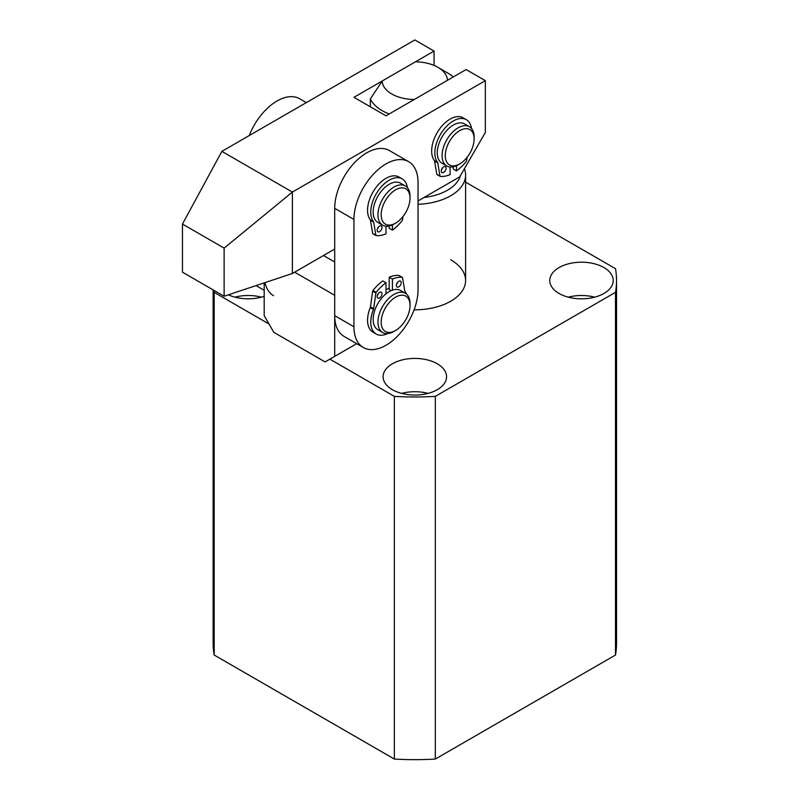 <?xml version="1.0" encoding="UTF-8"?>
<svg xmlns="http://www.w3.org/2000/svg" width="799" height="799" viewBox="0 0 799 799"><rect width="100%" height="100%" fill="white"/><g stroke="black" fill="none" stroke-linecap="round" stroke-linejoin="round"><path stroke-width="1.2" d="M603.934 267.555A31.73 18.317 0 0 0 569.357 263.59A31.73 18.317 0 0 0 549.772 280.509A31.73 18.317 0 0 0 559.06 293.463A31.73 18.317 0 0 0 593.637 297.438A31.73 18.317 0 0 0 613.223 280.509A31.73 18.317 0 0 0 603.934 267.555M594.706 297.168A31.73 18.317 0 0 0 568.279 297.168M437.273 363.775A31.73 18.317 0 0 0 402.686 359.81A31.73 18.317 0 0 0 383.101 376.728A31.73 18.317 0 0 0 392.399 389.682A31.73 18.317 0 0 0 426.976 393.657A31.73 18.317 0 0 0 446.561 376.728A31.73 18.317 0 0 0 437.273 363.775M428.044 393.388A31.73 18.317 0 0 0 401.617 393.388M261.383 297.168A31.73 18.317 0 0 0 234.956 297.168M329.897 359.151L394.346 396.364L394.346 759.05L214.172 655.03A201.708 116.454 0 0 1 213.133 643.195L213.133 289.887M394.346 396.364A201.708 116.454 0 0 0 435.325 396.364L615.49 292.344L615.49 655.03A201.708 116.454 0 0 0 616.538 643.195L616.538 280.509A201.708 116.454 0 0 0 615.49 268.684L465.597 182.142M615.49 655.03L435.325 759.05A201.708 116.454 0 0 1 394.346 759.05M269.003 323.994L214.172 292.344L214.172 655.03M435.325 396.364L435.325 759.05M615.49 292.344A201.708 116.454 0 0 0 616.538 280.509M213.842 290.297A201.708 116.454 0 0 0 214.172 292.344M228.364 294.821A31.73 18.317 0 0 0 264.189 296.319M414.092 309.812A50.766 29.313 0 0 0 465.597 280.509A50.766 29.313 0 0 0 450.726 259.785M473.617 134.851A20.394 11.775 120 0 0 455.899 133.413A20.394 11.775 120 0 0 445.792 159.71A20.394 11.775 120 0 0 459.705 163.935A20.394 11.775 120 0 0 474.127 138.946A20.394 11.775 120 0 0 473.617 134.851M459.705 163.935L458.097 164.854A22.662 13.084 -60 0 1 446.771 165.982A22.662 13.084 -60 0 1 442.646 160.16A22.662 13.084 -60 0 1 450.047 135.001A22.662 13.084 -60 0 1 469.432 126.721A22.662 13.084 -60 0 1 473.557 132.544A22.662 13.084 -60 0 1 474.127 137.098L474.127 138.946M446.771 165.982L441.957 163.206A22.662 13.084 -60 0 1 437.832 157.383A22.662 13.084 -60 0 1 445.243 132.225A22.662 13.084 -60 0 1 464.628 123.945L469.432 126.721M447.52 72.889L437.912 67.336A32.639 18.846 0 0 0 415.41 61.823L382.202 80.999A32.639 18.846 0 0 0 414.252 99.495L447.46 80.329A32.639 18.846 0 0 0 437.912 67.336L447.52 72.889A46.232 26.697 180 0 1 453.303 76.954M464.409 168.729A50.766 29.313 180 0 1 465.597 175.031A50.766 29.313 180 0 1 418.037 204.284M423.999 197.493A46.232 26.697 0 0 0 460.494 175.51M389.183 113.967A46.232 26.697 180 0 1 370.317 98.966L370.317 106.766M370.317 98.966L382.202 80.999M264.978 282.626A45.323 26.167 120 0 0 273.578 295.71M306.317 102.602L299.675 98.766A45.323 26.167 120 0 0 249.258 135.54M418.037 200.939L459.705 176.879L485.343 132.474L485.343 80.659L292.384 192.07L292.384 273.488L334.701 249.048M485.343 80.659L466.117 69.553L385.987 115.815L353.937 97.318L434.067 51.056L434.067 65.438M434.067 51.056L414.831 39.95L221.872 151.361L182.462 224.07L182.462 272.179L224.129 296.239L292.384 273.488M221.872 151.361L292.384 192.07L224.129 248.119L224.129 296.239M224.129 248.119L182.462 224.07M386.626 305.957A20.394 11.775 120 0 0 381.982 327.161A20.394 11.775 120 0 0 395.605 330.466A20.394 11.775 120 0 0 404.574 321.677A20.394 11.775 120 0 0 410.027 305.488A20.394 11.775 120 0 0 401.867 295.201A20.394 11.775 120 0 0 386.626 305.957M395.605 330.466L393.997 331.395A22.662 13.084 -60 0 1 382.671 332.514A22.662 13.084 -60 0 1 384.029 304.159A22.662 13.084 -60 0 1 405.333 293.263A22.662 13.084 -60 0 1 410.027 303.64L410.027 305.488M382.671 332.514L377.857 329.747A22.662 13.084 -60 0 1 379.225 301.383A22.662 13.084 -60 0 1 400.519 290.486L405.333 293.263M385.987 289.757A22.662 13.084 -60 0 1 389.193 288.279A22.662 13.084 -60 0 0 385.987 289.757M395.145 223.4A20.394 11.775 120 0 0 395.605 223.141A20.394 11.775 120 0 0 410.027 198.162A20.394 11.775 120 0 0 396.054 189.583A20.394 11.775 120 0 0 381.183 214.282A20.394 11.775 120 0 0 395.145 223.4M395.605 223.141L393.997 224.07A22.662 13.084 -60 0 1 393.498 224.349A22.662 13.084 -60 0 1 382.671 225.188A22.662 13.084 -60 0 1 379.295 206.701A22.662 13.084 -60 0 1 394.506 186.776A22.662 13.084 -60 0 1 405.333 185.937A22.662 13.084 -60 0 1 410.027 196.314L410.027 198.162M382.671 225.188L377.857 222.412A22.662 13.084 -60 0 1 374.481 203.925A22.662 13.084 -60 0 1 389.702 184A22.662 13.084 -60 0 1 400.519 183.161L405.333 185.937M363.325 347.515L344.089 336.419A45.323 26.167 -60 0 1 334.701 315.665L334.701 208.339A45.323 26.167 -60 0 1 354.486 162.726A45.323 26.167 -60 0 1 389.423 150.582L408.649 161.688A45.323 26.167 -60 0 1 418.037 182.432L418.037 289.757A45.323 26.167 -60 0 1 385.987 345.278A45.323 26.167 -60 0 1 363.325 347.515A45.323 26.167 -60 0 1 353.937 326.771L353.937 219.445A45.323 26.167 -60 0 1 373.722 173.832A45.323 26.167 -60 0 1 408.649 161.688M378.536 226.936A3.396 1.968 -60 0 1 377.408 228.904M381.982 227.455A3.396 1.968 -60 0 1 380.494 230.881A3.396 1.968 -60 0 1 377.877 231.79A3.396 1.968 -60 0 1 377.168 230.232A3.396 1.968 -60 0 1 378.656 226.806A3.396 1.968 -60 0 1 381.273 225.897A3.396 1.968 -60 0 1 381.982 227.455M375.949 235.465L372.963 233.747A0.909 0.519 -60 0 1 372.664 233.418L370.466 220.294A2.267 1.308 120 0 0 370.257 219.775L373.463 221.623A26.067 15.051 -60 0 1 370.766 212.095A26.067 15.051 -60 0 1 382.142 185.867A26.067 15.051 -60 0 1 402.227 178.886A26.067 15.051 -60 0 1 407.4 187.685M370.257 219.775A26.067 15.051 -60 0 1 367.56 210.247A26.067 15.051 -60 0 1 378.936 184.02A26.067 15.051 -60 0 1 399.021 177.038L402.227 178.886M385.987 226.217L385.987 233.827A36.035 20.804 -60 0 1 376.169 235.595A0.909 0.519 120 0 1 376.049 235.555L372.843 233.708M402.986 216.539L402.516 219.885A0.909 0.519 120 0 1 402.207 220.564A36.035 20.804 -60 0 1 392.399 230.132L389.193 228.274L389.193 225.997M392.399 230.132L392.399 224.899M372.664 233.418L375.87 235.266L373.672 222.152L370.466 220.294M373.463 221.623A2.267 1.308 -60 0 1 373.672 222.152M381.982 293.772A3.396 1.968 120 0 0 381.273 292.224A3.396 1.968 120 0 0 378.656 293.133A3.396 1.968 120 0 0 377.168 296.549A3.396 1.968 120 0 0 377.877 298.107A3.396 1.968 120 0 0 380.494 297.198A3.396 1.968 120 0 0 381.982 293.772M401.208 282.676A3.396 1.968 120 0 0 400.509 281.118A3.396 1.968 120 0 0 397.882 282.027A3.396 1.968 120 0 0 396.404 285.453A3.396 1.968 120 0 0 397.103 287.011A3.396 1.968 120 0 0 399.73 286.092A3.396 1.968 120 0 0 401.208 282.676M375.87 293.023L372.664 291.176A0.909 0.519 -60 0 1 372.963 290.486A36.035 20.804 120 0 1 382.781 280.928L385.987 282.776A36.035 20.804 120 0 0 376.169 292.344A0.909 0.519 120 0 0 375.87 293.023L373.672 308.674A2.267 1.308 -60 0 1 373.463 309.443L370.257 307.595A26.067 15.051 120 0 0 367.56 320.239A26.067 15.051 120 0 0 372.953 332.164L376.159 334.022A26.067 15.051 120 0 0 387.645 333.553M373.463 309.443A26.067 15.051 120 0 0 370.766 322.087A26.067 15.051 120 0 0 376.159 334.022M406.471 294.072A26.067 15.051 120 0 0 404.923 291.275A2.267 1.308 -60 0 1 404.713 290.756L402.516 277.643A0.909 0.519 120 0 0 402.207 277.303L399.011 275.455A36.035 20.804 120 0 0 389.193 277.223L389.193 289.608L391.031 290.666M385.987 293.832L385.987 282.776M389.193 277.223L392.399 279.081L392.399 290.137M402.207 277.303A36.035 20.804 120 0 0 392.399 279.081M372.664 291.176L370.466 306.826L373.672 308.674M377.408 295.221A3.396 1.968 120 0 0 378.536 293.253M396.634 284.114A3.396 1.968 120 0 0 397.772 282.157M370.257 307.595A2.267 1.308 120 0 0 370.466 306.826M442.646 167.72A3.396 1.968 -60 0 1 441.507 169.688M446.082 168.239A3.396 1.968 -60 0 1 444.594 171.665A3.396 1.968 -60 0 1 441.977 172.574A3.396 1.968 -60 0 1 441.278 171.016A3.396 1.968 -60 0 1 442.756 167.6A3.396 1.968 -60 0 1 445.383 166.681A3.396 1.968 -60 0 1 446.082 168.239M440.049 176.249L437.073 174.532A0.909 0.519 -60 0 1 436.763 174.202L434.566 161.078A2.267 1.308 120 0 0 434.356 160.559L437.562 162.417A26.067 15.051 -60 0 1 434.866 152.879A26.067 15.051 -60 0 1 446.242 126.651A26.067 15.051 -60 0 1 466.326 119.67A26.067 15.051 -60 0 1 471.51 128.469M434.356 160.559A26.067 15.051 -60 0 1 431.66 151.031A26.067 15.051 -60 0 1 443.036 124.804A26.067 15.051 -60 0 1 463.12 117.823L466.326 119.67M450.087 167.001L450.087 174.611A36.035 20.804 -60 0 1 440.279 176.379A0.909 0.519 120 0 1 440.149 176.339L436.943 174.492M467.085 157.323L466.616 160.669A0.909 0.519 120 0 1 466.316 161.348A36.035 20.804 -60 0 1 456.499 170.916L453.293 169.058L453.293 166.781M456.499 170.916L456.499 165.693M436.763 174.202L439.969 176.05L437.772 162.936L434.566 161.078M437.562 162.417A2.267 1.308 -60 0 1 437.772 162.936M294.641 272.179L334.701 295.31L334.701 356.374L325.093 361.927L273.807 332.324L264.189 315.665L264.189 282.886M334.701 356.374L356.684 343.69M323.485 255.53L334.701 262.002M334.701 315.665L353.937 326.771M334.701 208.339L353.937 219.445M372.963 290.486L376.169 292.344M465.597 175.031L465.597 280.509M264.189 290.287L256.06 285.593M399.13 275.495L402.336 277.343"/></g></svg>
